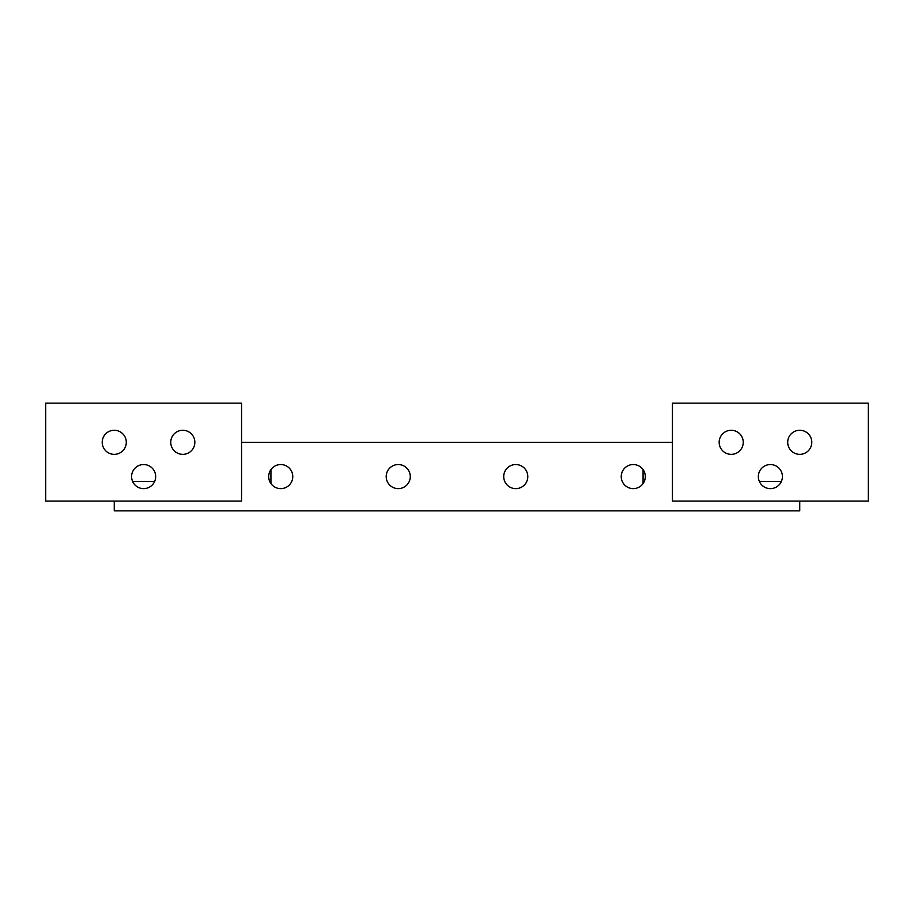 <?xml version="1.0" encoding="UTF-8"?>
<svg xmlns="http://www.w3.org/2000/svg" width="914" height="914" viewBox="0 0 914 914"><rect width="100%" height="100%" fill="white"/><g stroke="black" fill="none" stroke-linecap="round" stroke-linejoin="round"><path stroke-width="1.37" d="M45.7 403.143L45.7 501.066L241.559 501.066L241.559 403.143L45.7 403.143L241.559 403.143L241.559 501.066L45.7 501.066L45.7 403.143M154.626 481.484L132.633 481.484L154.626 481.484M193.368 448.089A12.042 12.042 0 0 0 188.57 431.739A12.042 12.042 0 0 0 172.232 436.538A12.042 12.042 0 0 0 177.03 452.876A12.042 12.042 0 0 0 193.368 448.089A12.042 12.042 0 0 1 177.03 452.876A12.042 12.042 0 0 1 172.232 436.538A12.042 12.042 0 0 1 188.57 431.739A12.042 12.042 0 0 1 193.368 448.089M103.682 436.538A12.042 12.042 0 0 0 108.48 452.876A12.042 12.042 0 0 0 124.818 448.089A12.042 12.042 0 0 0 120.02 431.739A12.042 12.042 0 0 0 103.682 436.538A12.042 12.042 0 0 1 120.02 431.739A12.042 12.042 0 0 1 124.818 448.089A12.042 12.042 0 0 1 108.48 452.876A12.042 12.042 0 0 1 103.682 436.538M133.067 470.813A12.042 12.042 0 0 0 137.854 487.151A12.042 12.042 0 0 0 154.192 482.364A12.042 12.042 0 0 0 149.405 466.014A12.042 12.042 0 0 0 133.067 470.813A12.042 12.042 0 0 1 149.405 466.014A12.042 12.042 0 0 1 154.192 482.364A12.042 12.042 0 0 1 137.854 487.151A12.042 12.042 0 0 1 133.067 470.813M114.25 501.066L114.25 510.857L799.75 510.857L799.75 501.066L799.75 510.857L114.25 510.857L114.25 501.066M241.559 442.307L672.441 442.307L241.559 442.307M622.708 470.813A12.042 12.042 0 0 0 627.495 487.151A12.042 12.042 0 0 0 643.833 482.364A12.042 12.042 0 0 0 639.046 466.014A12.042 12.042 0 0 0 622.708 470.813A12.042 12.042 0 0 1 639.046 466.014A12.042 12.042 0 0 1 643.833 482.364L643.068 483.586L643.068 469.579C645.764 473.692 646.027 477.953 643.833 482.364L643.833 482.364A12.042 12.042 0 0 1 627.495 487.151A12.042 12.042 0 0 1 622.708 470.813M387.673 470.813A12.042 12.042 0 0 0 392.472 487.151A12.042 12.042 0 0 0 408.809 482.364A12.042 12.042 0 0 0 404.011 466.014A12.042 12.042 0 0 0 387.673 470.813A12.042 12.042 0 0 1 404.011 466.014A12.042 12.042 0 0 1 408.809 482.364A12.042 12.042 0 0 1 392.472 487.151A12.042 12.042 0 0 1 387.673 470.813M526.327 482.364A12.042 12.042 0 0 1 509.989 487.151A12.042 12.042 0 0 1 505.191 470.813A12.042 12.042 0 0 0 509.989 487.151A12.042 12.042 0 0 0 526.327 482.364A12.042 12.042 0 0 0 521.528 466.014A12.042 12.042 0 0 0 505.191 470.813A12.042 12.042 0 0 1 521.528 466.014A12.042 12.042 0 0 1 526.327 482.364A12.042 12.042 0 0 1 505.968 483.586M270.167 470.813A12.042 12.042 0 0 0 274.954 487.151A12.042 12.042 0 0 0 291.292 482.364A12.042 12.042 0 0 0 286.505 466.014A12.042 12.042 0 0 0 270.167 470.813A12.042 12.042 0 0 1 286.505 466.014A12.042 12.042 0 0 1 291.292 482.364A12.042 12.042 0 0 1 274.954 487.151A12.042 12.042 0 0 1 270.167 470.813M672.441 403.143L672.441 501.066L672.441 403.143L868.3 403.143L672.441 403.143M868.3 501.066L868.3 403.143L868.3 501.066L672.441 501.066L868.3 501.066M781.367 481.484L759.374 481.484L781.367 481.484M270.932 483.586L270.932 469.579L270.932 483.586M643.068 469.579L643.068 483.586L643.833 482.364C646.027 477.953 645.764 473.692 643.068 469.579M759.808 470.813A12.042 12.042 0 0 1 776.146 466.014A12.042 12.042 0 0 1 780.933 482.364A12.042 12.042 0 0 1 764.595 487.151A12.042 12.042 0 0 1 759.808 470.813A12.042 12.042 0 0 0 764.595 487.151A12.042 12.042 0 0 0 780.933 482.364A12.042 12.042 0 0 0 776.146 466.014A12.042 12.042 0 0 0 759.808 470.813M741.768 448.089A12.042 12.042 0 0 0 736.97 431.739A12.042 12.042 0 0 0 720.632 436.538A12.042 12.042 0 0 0 725.43 452.876A12.042 12.042 0 0 0 741.768 448.089A12.042 12.042 0 0 1 725.43 452.876A12.042 12.042 0 0 1 720.632 436.538A12.042 12.042 0 0 1 736.97 431.739A12.042 12.042 0 0 1 741.768 448.089M789.182 436.538A12.042 12.042 0 0 0 793.98 452.876A12.042 12.042 0 0 0 810.318 448.089A12.042 12.042 0 0 0 805.52 431.739A12.042 12.042 0 0 0 789.182 436.538A12.042 12.042 0 0 1 805.52 431.739A12.042 12.042 0 0 1 810.318 448.089A12.042 12.042 0 0 1 793.98 452.876A12.042 12.042 0 0 1 789.182 436.538"/></g></svg>
